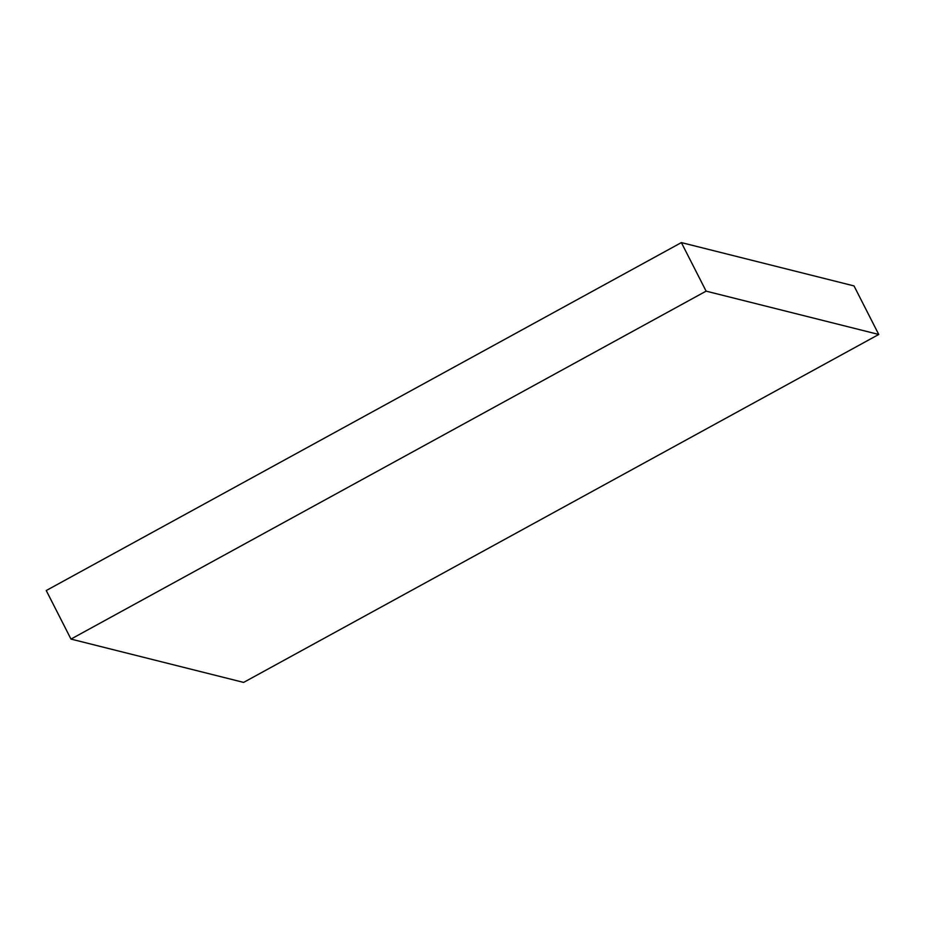 <?xml version="1.0" encoding="UTF-8"?>
<svg xmlns="http://www.w3.org/2000/svg" width="925" height="925" viewBox="0 0 925 925"><rect width="100%" height="100%" fill="white"/><g stroke="black" fill="none" stroke-linecap="round" stroke-linejoin="round"><path stroke-width="1.39" d="M243.633 682.407L70.982 639.082L46.25 590.532L70.982 639.082L706.11 291.144L878.75 334.468L243.633 682.407L878.75 334.468L854.018 285.918L878.75 334.468L706.11 291.144L681.367 242.593L706.11 291.144L70.982 639.082L243.633 682.407M854.018 285.918L681.367 242.593L46.25 590.532L681.367 242.593L854.018 285.918"/></g></svg>
